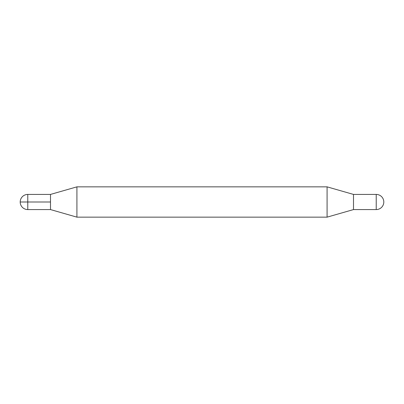 <?xml version="1.0" encoding="UTF-8"?>
<svg xmlns="http://www.w3.org/2000/svg" width="404" height="404" viewBox="0 0 404 404"><rect width="100%" height="100%" fill="white"/><g stroke="black" fill="none" stroke-linecap="round" stroke-linejoin="round"><path stroke-width="0.61" d="M27.775 209.575L50.5 209.575L50.5 194.425L50.5 209.575L76.917 217.15L76.917 186.85L50.5 194.425L27.775 194.425A7.575 7.575 0 0 0 20.2 202A7.575 7.575 0 0 0 27.775 209.575L27.775 194.425M327.083 186.85L353.5 194.425L353.5 209.575L327.083 217.15L327.083 186.85L76.917 186.85M50.5 202L20.2 202L50.5 202M376.225 202L376.225 194.425A7.575 7.575 0 0 1 383.8 202A7.575 7.575 0 0 1 376.225 209.575L376.225 202M327.083 217.15L76.917 217.15M353.5 209.575L376.225 209.575M353.5 194.425L376.225 194.425"/></g></svg>
